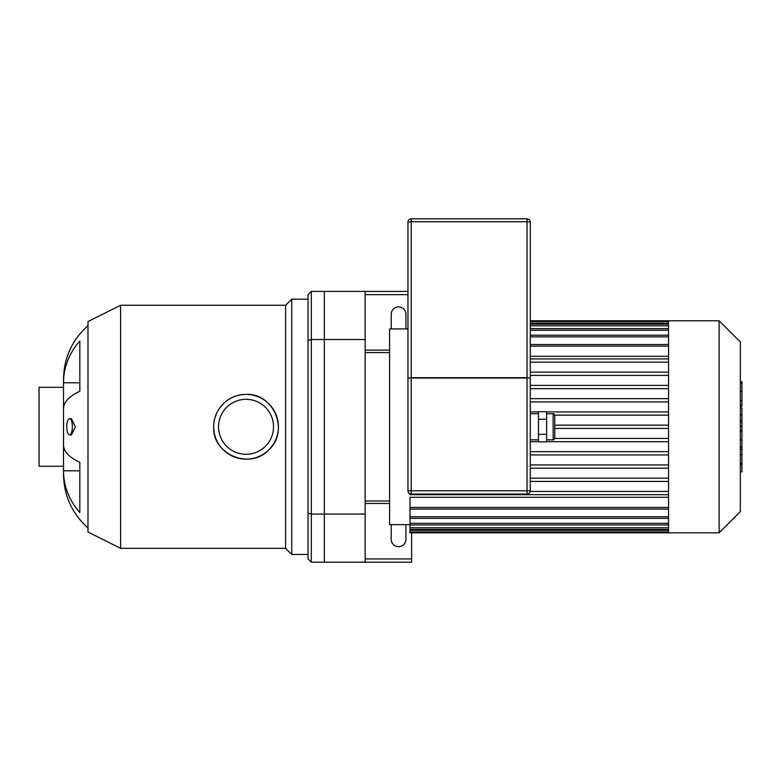 <?xml version="1.0" encoding="UTF-8"?>
<svg xmlns="http://www.w3.org/2000/svg" width="781" height="781" viewBox="0 0 781 781"><rect width="100%" height="100%" fill="white"/><g stroke="black" fill="none" stroke-linecap="round" stroke-linejoin="round"><path stroke-width="1.17" d="M308.036 340.487L308.036 294.662L311.307 291.401L311.307 339.52L308.036 340.487L308.036 513.107L311.307 514.074L311.307 339.52L324.349 339.52L324.349 514.074L311.307 514.074L311.307 562.183L308.036 558.923L308.036 513.107M311.307 291.401L324.349 291.401L324.349 562.183L311.307 562.183M66.785 426.797A8.152 2.792 90 0 1 69.568 418.636A8.152 2.792 90 0 1 72.36 426.797A8.152 2.792 90 0 1 69.568 434.949A8.152 2.792 90 0 1 66.785 426.797M69.568 418.636L71.374 418.636L75.376 426.797L71.374 434.949L69.568 434.949M79.828 512.541A70.729 65.35 180 0 1 63.515 470.797L79.828 470.797L79.828 462.313L79.828 512.541M87.989 325.657C72.077 339.95 63.925 357.786 63.515 379.166L63.515 382.788A70.729 65.35 0 0 1 79.828 341.043L79.828 391.271A70.729 27.071 180 0 0 63.515 408.57L63.515 445.024A70.729 27.071 0 0 0 79.828 462.313M79.828 382.788L63.515 382.788L63.515 474.428C63.925 495.808 72.077 513.644 87.989 527.936M213.672 426.797A32.382 32.382 0 0 1 262.24 398.749A32.382 32.382 0 0 1 262.24 454.835A32.382 32.382 0 0 1 213.672 426.797C213.281 409.429 228.696 394.014 246.054 394.415C273.809 392.902 289.566 431.132 268.967 449.68C250.437 470.308 212.168 454.571 213.672 426.797M218.563 426.797A27.491 27.491 0 0 1 259.8 402.996A27.491 27.491 0 0 1 259.8 450.598A27.491 27.491 0 0 1 218.563 426.797M120.616 548.321L120.616 305.264L87.989 321.577L87.989 532.007L120.616 548.321L285.612 548.321L291.733 554.442L308.036 554.442M120.616 305.264L285.612 305.264L285.612 548.321M285.612 305.264L291.733 299.152L291.733 554.442M291.733 299.152L308.036 299.152M63.515 466.267L39.05 466.267L39.05 387.317L63.515 387.317M405.73 524.666A7.341 7.341 0 0 1 405.915 526.296L405.915 539.349A7.341 7.341 0 0 1 398.574 546.69A7.341 7.341 0 0 1 391.232 539.349L391.232 526.296A7.341 7.341 0 0 1 391.418 524.666M391.418 328.918A7.341 7.341 0 0 1 391.232 327.288L391.232 314.235A7.341 7.341 0 0 1 398.574 306.904A7.341 7.341 0 0 1 405.915 314.235L405.915 327.288A7.341 7.341 0 0 1 405.73 328.918M407.955 294.662L365.137 294.662M407.955 291.401L365.137 291.401L365.137 562.183L411.626 562.183L411.626 558.923L365.137 558.923M365.137 350.122L389.602 350.122M411.626 558.923L411.626 532.827M365.137 503.462L389.602 503.462M365.137 514.074L324.349 514.074L324.349 562.183L365.137 562.183M365.137 291.401L324.349 291.401L324.349 339.52L365.137 339.52M668.546 320.766L668.546 532.827L719.116 532.827L719.116 320.766L530.299 320.766M719.116 320.766L740.32 341.971L740.32 511.623L719.116 532.827M668.546 388.665L530.299 388.665M668.546 398.652L530.299 398.652M668.546 401.922L530.299 401.922M668.546 411.909L546.612 411.909M538.451 411.909L530.299 411.909M668.546 415.17L554.754 415.17M668.546 425.167L554.764 425.167M668.546 428.427L554.764 428.427M668.546 438.414L554.754 438.414M668.546 441.685L546.612 441.685M538.451 441.685L530.299 441.685M668.546 451.672L530.299 451.672M668.546 454.933L530.299 454.933M668.546 464.929L530.299 464.929M668.546 468.19L530.299 468.19M668.546 478.177L530.299 478.177M668.546 356.302L530.299 356.302M409.996 524.666L389.602 524.666L389.602 328.918L407.955 328.918M668.546 507.465L409.996 507.465L409.996 497.282L668.546 497.282M668.546 481.438L530.299 481.438M409.996 507.465L409.996 532.827L668.546 532.827M668.546 491.434L530.24 491.434M668.546 494.695L409.996 494.695L409.996 493.846M668.546 358.899L530.299 358.899M668.546 362.159L530.299 362.159M668.546 372.146L530.299 372.146M668.546 375.407L530.299 375.407M668.546 385.404L530.299 385.404M365.137 352.573L389.602 352.573M740.32 422.16L741.95 422.16L741.95 471.822L740.32 471.822M741.95 464.734L740.32 464.734M741.95 463.611L740.32 463.611M741.95 454.708L740.32 454.708M741.95 449.339L740.32 449.339M741.95 446.986L740.32 446.986M741.95 440.113L740.32 440.113M741.95 382.387L741.95 406.305L740.32 406.305M741.95 383.422L740.32 383.422M740.32 407.936L741.95 407.936L741.95 420.754L740.32 420.754M741.95 414.799L740.32 414.799M741.95 430.497L740.32 430.497M554.764 438.209L554.764 415.375C554.051 413.852 553.504 413.315 553.133 413.745L553.133 439.849C553.504 440.279 554.051 439.732 554.764 438.209M538.451 419.26L538.451 441.861L546.612 441.861L546.612 411.724L538.451 411.724L538.451 419.26L546.612 419.26M538.451 434.334L546.612 434.334M411.216 218.817A3.261 3.261 0 0 0 407.955 222.077L411.216 221.745L411.216 218.817L527.038 218.817L527.038 221.745L530.299 222.077A3.261 3.261 0 0 0 527.038 218.817M530.299 305.264L530.299 378.024L527.038 377.692L530.299 378.024L530.299 222.077M407.955 222.077L407.955 378.024L411.216 378.024L407.955 378.024L407.955 305.264M407.955 378.024L407.955 490.819A3.261 3.261 0 0 0 411.216 494.08L527.038 494.08A3.261 3.261 0 0 0 530.299 490.819L530.299 378.024M668.546 346.129L530.299 346.129M668.546 336.855L530.299 336.855M668.546 330.265L530.299 330.265M668.546 325.814L530.299 325.814M668.546 323.236L530.299 323.236M668.546 516.729L409.996 516.729M668.546 523.329L409.996 523.329M668.546 527.771L409.996 527.771M668.546 530.348L409.996 530.348M741.95 431.014L740.32 431.014M741.95 400.487L740.32 400.487M741.95 405.671L740.32 405.671M741.95 391.33L740.32 391.33M741.95 420.578L740.32 420.578M741.95 426.328L740.32 426.328M530.299 490.819L527.038 490.819L527.038 494.08M411.216 494.08L411.216 490.819L407.955 490.819M527.038 490.819L411.216 490.819L411.216 378.024L527.038 378.024L527.038 490.819M527.038 377.692L411.216 377.692L411.216 221.745L527.038 221.745L527.038 377.692M530.299 344.489L668.546 344.489M530.299 335.225L668.546 335.225M530.299 328.635L668.546 328.635M530.299 324.183L668.546 324.183M530.299 321.606L668.546 321.606M668.546 509.095L409.996 509.095M668.546 518.359L409.996 518.359M668.546 524.959L409.996 524.959M668.546 529.401L409.996 529.401M668.546 531.978L409.996 531.978M365.137 501.012L389.602 501.012M741.95 381.763L740.32 381.763M546.612 439.849L553.133 439.849M546.612 413.745L553.133 413.745M530.299 439.849L538.451 439.849M530.299 413.745L538.451 413.745"/></g></svg>
